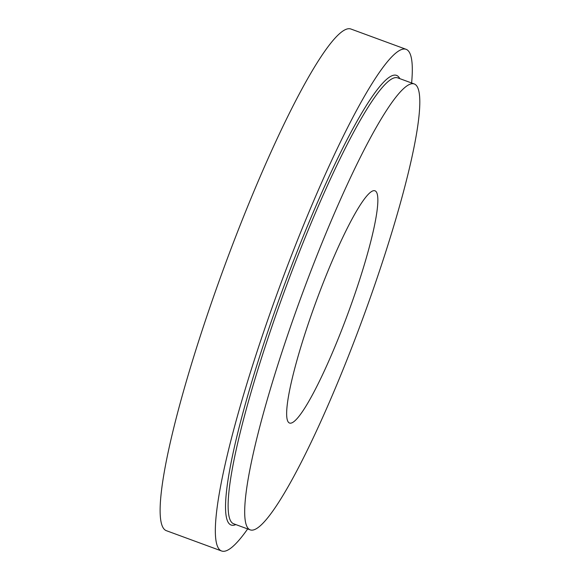 <?xml version="1.0" encoding="UTF-8"?>
<svg xmlns="http://www.w3.org/2000/svg" width="580" height="580" viewBox="0 0 580 580"><rect width="100%" height="100%" fill="white"/><g stroke="black" fill="none" stroke-linecap="round" stroke-linejoin="round"><path stroke-width="0.87" d="M247.667 528.938A267.264 36.736 -69.8 0 1 221.625 551L166.409 530.7A267.264 36.736 -69.8 0 1 224.155 267.177A267.264 36.736 -69.8 0 1 350.856 29L406.072 49.3A267.264 36.736 -69.8 0 1 411.619 82.976M352.379 301.223A123.736 17.009 -69.8 0 1 289.558 423.052A123.736 17.009 -69.8 0 1 316.288 301.049A123.736 17.009 -69.8 0 1 374.948 190.784A123.736 17.009 -69.8 0 1 352.379 301.223M370.888 295.981A237.568 32.654 -69.8 0 1 250.277 529.895A237.568 32.654 -69.8 0 1 301.607 295.648A237.568 32.654 -69.8 0 1 414.229 83.941A237.568 32.654 -69.8 0 1 370.888 295.981M221.625 551A267.264 36.736 -69.8 0 1 279.371 287.477A267.264 36.736 -69.8 0 1 406.072 49.3M250.277 529.895L233.711 523.805A237.568 32.654 -69.8 0 1 285.041 289.558A237.568 32.654 -69.8 0 1 397.662 77.85L414.229 83.941M235.835 524.588A239.547 32.922 -69.8 0 1 282.946 288.789A239.547 32.922 -69.8 0 1 399.787 78.626"/></g></svg>
